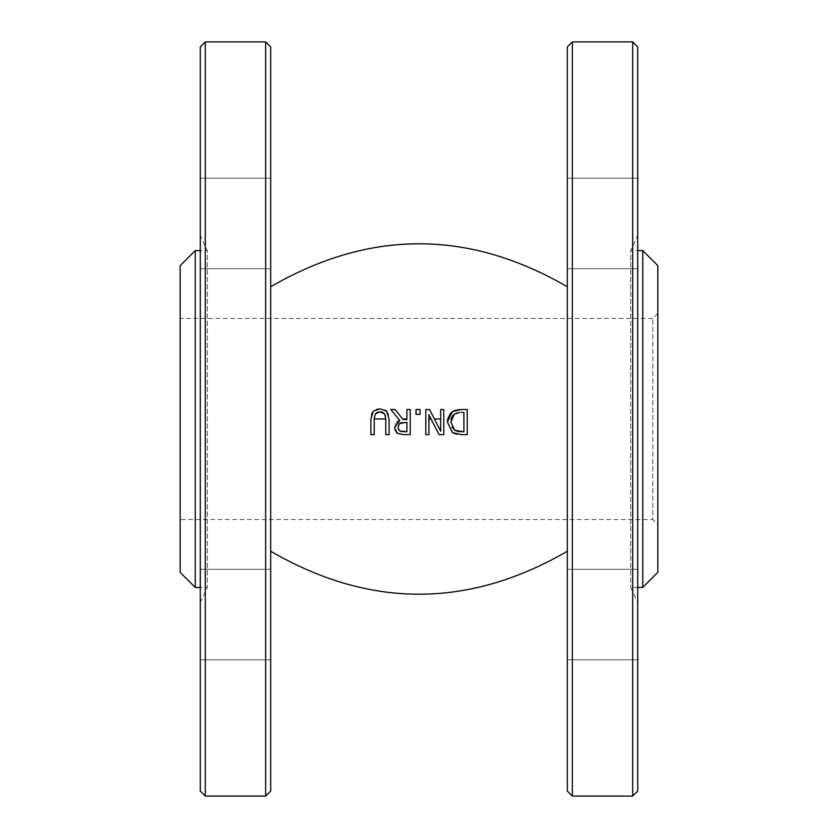 <?xml version="1.0" encoding="UTF-8"?>
<svg xmlns="http://www.w3.org/2000/svg" width="838" height="838" viewBox="0 0 838 838"><rect width="100%" height="100%" fill="white"/><g stroke="black" fill="none" stroke-linecap="round" stroke-linejoin="round"><path stroke-width="0.63" stroke-dasharray="4.19 3.14" d="M431.078 419L428.909 414.747L428.909 434.65L425.798 434.65L425.798 409.51L429.538 409.51L440.662 431.182L440.662 409.51L443.784 409.51L443.784 434.65L439.039 434.65M406.891 419.513L406.891 409.51L410.232 409.51L410.232 434.65L403.172 434.639M375.309 413.888L374.23 418.885L374.23 434.65L370.888 434.65L370.888 418.958M388.476 414.223L389.083 434.65L385.742 434.65L385.522 416.025M399.716 420.446L390.77 409.51L395.117 409.51M394.719 429.737L394.939 425.034M395.096 424.625L397.16 421.902M396.437 432.618L394.782 429.988M460.031 409.531L467.237 409.51L467.237 434.65L456.783 434.304M567.326 791.072L567.326 46.928M453.683 410.882L454.217 410.63M450.415 413.406L451.86 412.013M387.25 411.94L388.361 413.899M380.902 409.007L385.229 410.191M373.79 410.85L376.639 409.373M370.888 418.759L371.475 414.286M270.674 46.928L270.674 791.072M416.015 414.318L416.015 409.51L420.048 409.51L420.048 414.318M376.534 412.694L375.56 413.553M380.986 411.877L379.991 411.835M458.334 431.549L458.889 431.622M459.528 431.685L460.072 431.727M460.512 431.738L461.34 431.759M451.074 419.639L451.965 427.265M463.896 431.759L463.896 412.401M452.164 416.455L451.493 417.911M459.915 412.443L457.726 412.705M406.891 431.759L406.891 422.3L402.91 422.342M402.607 422.362L401.224 422.593M400.292 422.949L398.459 424.96M398.438 425.013L397.987 427.558M398.029 428.228L398.312 429.37M398.878 430.292L401.025 431.518M265.646 796.1L265.646 41.9M205.31 41.9L205.31 796.1M270.674 614.547L270.674 659.799L270.674 614.547M270.674 223.453L270.674 178.201L270.674 223.453M200.282 791.072L200.282 46.928M200.282 614.547L200.282 659.799L200.282 614.547M200.282 223.453L200.282 178.201L200.282 223.453M200.282 235.478L200.282 602.522L200.282 235.478L207.311 250.562L207.311 587.438L207.311 250.562L200.282 250.562M180.17 572.354L180.17 265.646M657.83 313.412L652.802 318.44L180.17 318.44L180.17 519.56L652.802 519.56L652.802 318.44L652.802 519.56L657.83 524.588L657.83 313.412L657.83 524.588M657.83 265.646L657.83 572.354M572.354 41.9L572.354 796.1M632.69 796.1L632.69 41.9M567.326 614.547L567.326 659.799L567.326 614.547M567.326 223.453L567.326 178.201L567.326 223.453M637.718 46.928L637.718 791.072M637.718 614.547L637.718 659.799L637.718 614.547M637.718 223.453L637.718 178.201L637.718 223.453M637.718 235.478L637.718 602.522L637.718 235.478L630.689 250.562L630.689 587.438L630.689 250.562L637.718 250.562M195.254 250.562L195.254 587.438M642.746 587.438L642.746 250.562M200.282 602.522L207.311 587.438L200.282 587.438M270.674 569.295L200.282 569.295L270.674 569.295M270.674 659.799L200.282 659.799L270.674 659.799M270.674 178.201L200.282 178.201L270.674 178.201M270.674 268.705L200.282 268.705L270.674 268.705M637.718 587.438L630.689 587.438L637.718 602.522M637.718 569.295L567.326 569.295L637.718 569.295M637.718 659.799L567.326 659.799L637.718 659.799M637.718 178.201L567.326 178.201L637.718 178.201M637.718 268.705L567.326 268.705L637.718 268.705"/><path stroke-width="1.26" d="M403.057 419.513L406.891 419.513L403.057 419.513L395.117 409.51L402.649 419L406.891 419M397.16 421.902L399.716 420.446L394.499 427.82L397.359 433.319L396.437 432.618M403.748 434.65L397.359 433.319L403.748 434.65L410.232 434.65L410.232 409.51L406.891 409.51L406.891 419.513M439.039 434.65L443.784 434.65L443.784 409.51L440.662 409.51L440.662 431.182L429.538 409.51L425.798 409.51L425.798 434.65L428.909 434.65L428.909 414.747L439.039 434.65L431.078 419L428.909 419M456.783 434.304L452.499 432.649L447.408 422.059L447.712 419L450.415 413.406M451.86 412.013L453.683 410.882M454.217 410.63L460.031 409.531M386.056 410.746L387.25 411.94M371.475 414.286L373.298 411.301L370.888 418.958L370.888 434.65L374.23 434.65L374.23 418.885L375.309 413.888L379.991 411.835L384.663 413.888L385.742 418.958L385.742 434.65L389.083 434.65L389.083 418.958L386.674 411.301L380.902 409.007M385.229 410.191L385.815 410.568M379.991 408.975L373.79 410.85M376.639 409.373L379.844 408.975M420.048 414.318L416.015 414.318L420.048 414.318L420.048 409.51L416.015 409.51L416.015 414.318M379.991 411.835L376.534 412.694M385.522 416.025L384.663 413.888L382.358 412.17M382.149 412.107L380.986 411.877M452.541 411.521L447.408 422.059L452.499 432.649L461.508 434.65L467.237 434.65L467.237 409.51L461.445 409.51L452.541 411.521M461.34 431.759L463.896 431.759L454.699 430.25L457.579 431.402M458.889 431.622L459.528 431.685M451.965 427.265L454.699 430.25L450.896 422.101L454.395 414.077L452.164 416.455M463.896 412.401L461.34 412.401L463.896 412.401L463.896 431.759M451.493 417.911L451.074 419.639M457.726 412.705L454.395 414.077L459.915 412.443M395.117 409.51L390.77 409.51L399.716 420.446M406.891 431.759L399.579 430.9L397.987 427.558L399.412 423.609L406.891 422.3L406.891 431.759L401.025 431.518M400.993 422.656L400.292 422.949M397.987 427.558L398.029 428.228M265.646 41.9L265.646 796.1L205.31 796.1L205.31 41.9L265.646 41.9L270.674 46.928L270.674 791.072L265.646 796.1M205.31 41.9L200.282 46.928L200.282 791.072L205.31 796.1M180.17 265.646L180.17 572.354L195.254 587.438L195.254 250.562L180.17 265.646M180.17 519.56L180.17 318.44M657.83 572.354L657.83 265.646L642.746 250.562L642.746 587.438L657.83 572.354M567.326 46.928L567.326 791.072L572.354 796.1L572.354 41.9L567.326 46.928M632.69 796.1L637.718 791.072L637.718 46.928L632.69 41.9L632.69 796.1L572.354 796.1M434.409 419L440.662 419M374.23 419L385.742 419M567.326 286.774C468.442 229.465 369.558 229.465 270.674 286.774M567.326 551.226C468.442 608.535 369.558 608.535 270.674 551.226M200.282 250.562L195.254 250.562M200.282 587.438L195.254 587.438M632.69 41.9L572.354 41.9M642.746 250.562L637.718 250.562M642.746 587.438L637.718 587.438"/></g></svg>
